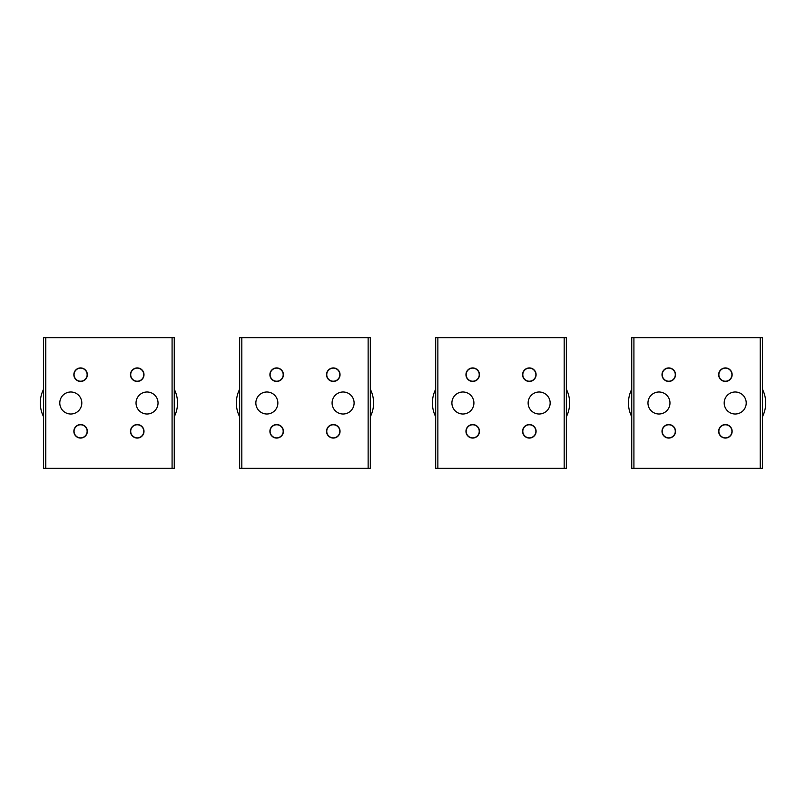<?xml version="1.0" encoding="UTF-8"?>
<svg xmlns="http://www.w3.org/2000/svg" width="806" height="806" viewBox="0 0 806 806"><rect width="100%" height="100%" fill="white"/><g stroke="black" fill="none" stroke-linecap="round" stroke-linejoin="round"><path stroke-width="1.21" d="M457.627 393.338A11.012 11.012 0 0 0 453.244 408.279A11.012 11.012 0 0 0 468.185 412.662A11.012 11.012 0 0 0 472.568 397.721A11.012 11.012 0 0 0 457.627 393.338M564.2 337.654L435.673 337.654L435.673 468.346L566.376 468.346L566.376 337.654L564.2 337.654L564.2 468.346M533.874 393.338A11.012 11.012 0 0 0 529.492 408.279A11.012 11.012 0 0 0 544.423 412.662A11.012 11.012 0 0 0 548.805 397.721A11.012 11.012 0 0 0 533.874 393.338M475.943 437.245A6.75 6.75 0 0 0 478.633 428.077A6.75 6.75 0 0 0 469.475 425.397A6.75 6.75 0 0 0 466.785 434.555A6.75 6.75 0 0 0 475.943 437.245M526.106 425.397A6.75 6.75 0 0 0 523.416 434.555A6.75 6.75 0 0 0 532.585 437.245A6.75 6.75 0 0 0 535.275 428.077A6.75 6.75 0 0 0 526.106 425.397M469.475 368.755A6.75 6.75 0 0 0 466.785 377.923A6.75 6.75 0 0 0 475.943 380.603A6.75 6.75 0 0 0 478.633 371.445A6.75 6.75 0 0 0 469.475 368.755M526.106 368.755A6.75 6.75 0 0 0 523.416 377.923A6.75 6.75 0 0 0 532.585 380.603A6.75 6.75 0 0 0 535.275 371.445A6.75 6.75 0 0 0 526.106 368.755M435.673 337.654L435.673 468.346M526.217 437.054A6.539 6.539 0 0 1 523.608 428.188A6.539 6.539 0 0 1 532.484 425.588A6.539 6.539 0 0 1 535.083 434.454A6.539 6.539 0 0 1 526.217 437.054M469.576 437.054A6.539 6.539 0 0 1 466.976 428.188A6.539 6.539 0 0 1 475.842 425.588A6.539 6.539 0 0 1 478.442 434.454A6.539 6.539 0 0 1 469.576 437.054M526.217 380.412A6.539 6.539 0 0 1 523.608 371.546A6.539 6.539 0 0 1 532.484 368.947A6.539 6.539 0 0 1 535.083 377.812A6.539 6.539 0 0 1 526.217 380.412M469.576 380.412A6.539 6.539 0 0 1 466.976 371.546A6.539 6.539 0 0 1 475.842 368.947A6.539 6.539 0 0 1 478.442 377.812A6.539 6.539 0 0 1 469.576 380.412M261.577 393.338A11.012 11.012 0 0 0 257.195 408.279A11.012 11.012 0 0 0 272.126 412.662A11.012 11.012 0 0 0 276.508 397.721A11.012 11.012 0 0 0 261.577 393.338M368.151 337.654L239.624 337.654L239.624 468.346L370.327 468.346L370.327 337.654L368.151 337.654L368.151 468.346M337.815 393.338A11.012 11.012 0 0 0 333.432 408.279A11.012 11.012 0 0 0 348.373 412.662A11.012 11.012 0 0 0 352.756 397.721A11.012 11.012 0 0 0 337.815 393.338M279.894 437.245A6.75 6.75 0 0 0 282.584 428.077A6.75 6.75 0 0 0 273.415 425.397A6.75 6.75 0 0 0 270.725 434.555A6.75 6.75 0 0 0 279.894 437.245M330.057 425.397A6.75 6.75 0 0 0 327.367 434.555A6.75 6.75 0 0 0 336.525 437.245A6.75 6.75 0 0 0 339.215 428.077A6.75 6.75 0 0 0 330.057 425.397M273.415 368.755A6.75 6.75 0 0 0 270.725 377.923A6.75 6.75 0 0 0 279.894 380.603A6.75 6.75 0 0 0 282.584 371.445A6.75 6.75 0 0 0 273.415 368.755M330.057 368.755A6.75 6.75 0 0 0 327.367 377.923A6.75 6.75 0 0 0 336.525 380.603A6.75 6.75 0 0 0 339.215 371.445A6.75 6.75 0 0 0 330.057 368.755M370.327 337.654L370.327 468.346M330.158 380.412A6.539 6.539 0 0 1 327.558 371.546A6.539 6.539 0 0 1 336.424 368.947A6.539 6.539 0 0 1 339.024 377.812A6.539 6.539 0 0 1 330.158 380.412M273.516 380.412A6.539 6.539 0 0 1 270.917 371.546A6.539 6.539 0 0 1 279.783 368.947A6.539 6.539 0 0 1 282.392 377.812A6.539 6.539 0 0 1 273.516 380.412M330.158 437.054A6.539 6.539 0 0 1 327.558 428.188A6.539 6.539 0 0 1 336.424 425.588A6.539 6.539 0 0 1 339.024 434.454A6.539 6.539 0 0 1 330.158 437.054M273.516 437.054A6.539 6.539 0 0 1 270.917 428.188A6.539 6.539 0 0 1 279.783 425.588A6.539 6.539 0 0 1 282.392 434.454A6.539 6.539 0 0 1 273.516 437.054M65.518 393.338A11.012 11.012 0 0 0 61.135 408.279A11.012 11.012 0 0 0 76.076 412.662A11.012 11.012 0 0 0 80.459 397.721A11.012 11.012 0 0 0 65.518 393.338M172.091 337.654L43.564 337.654L43.564 468.346L174.267 468.346L174.267 337.654L172.091 337.654L172.091 468.346M141.765 393.338A11.012 11.012 0 0 0 137.383 408.279A11.012 11.012 0 0 0 152.314 412.662A11.012 11.012 0 0 0 156.696 397.721A11.012 11.012 0 0 0 141.765 393.338M83.834 437.245A6.75 6.75 0 0 0 86.524 428.077A6.75 6.75 0 0 0 77.366 425.397A6.75 6.75 0 0 0 74.676 434.555A6.75 6.75 0 0 0 83.834 437.245M133.998 425.397A6.75 6.75 0 0 0 131.307 434.555A6.75 6.75 0 0 0 140.476 437.245A6.75 6.75 0 0 0 143.166 428.077A6.75 6.75 0 0 0 133.998 425.397M77.366 368.755A6.75 6.75 0 0 0 74.676 377.923A6.75 6.75 0 0 0 83.834 380.603A6.75 6.75 0 0 0 86.524 371.445A6.75 6.75 0 0 0 77.366 368.755M133.998 368.755A6.75 6.75 0 0 0 131.307 377.923A6.75 6.75 0 0 0 140.476 380.603A6.75 6.75 0 0 0 143.166 371.445A6.75 6.75 0 0 0 133.998 368.755M134.108 380.412A6.539 6.539 0 0 1 131.499 371.546A6.539 6.539 0 0 1 140.375 368.947A6.539 6.539 0 0 1 142.974 377.812A6.539 6.539 0 0 1 134.108 380.412M77.467 380.412A6.539 6.539 0 0 1 74.867 371.546A6.539 6.539 0 0 1 83.733 368.947A6.539 6.539 0 0 1 86.333 377.812A6.539 6.539 0 0 1 77.467 380.412M134.108 437.054A6.539 6.539 0 0 1 131.499 428.188A6.539 6.539 0 0 1 140.375 425.588A6.539 6.539 0 0 1 142.974 434.454A6.539 6.539 0 0 1 134.108 437.054M77.467 437.054A6.539 6.539 0 0 1 74.867 428.188A6.539 6.539 0 0 1 83.733 425.588A6.539 6.539 0 0 1 86.333 434.454A6.539 6.539 0 0 1 77.467 437.054M435.673 370.327L435.673 435.673M566.376 389.268A30.497 30.497 0 0 1 566.376 416.732M435.673 416.732A30.497 30.497 0 0 1 435.673 389.268M370.327 389.268A30.497 30.497 0 0 1 370.327 416.732M174.267 389.268A30.497 30.497 0 0 1 174.267 416.732M239.624 416.732A30.497 30.497 0 0 1 239.624 389.268M43.564 416.732A30.497 30.497 0 0 1 43.564 389.268M370.327 435.673L370.327 370.327M722.267 437.054A6.539 6.539 0 0 1 719.667 428.188A6.539 6.539 0 0 1 728.533 425.588A6.539 6.539 0 0 1 731.133 434.454A6.539 6.539 0 0 1 722.267 437.054M665.625 437.054A6.539 6.539 0 0 1 663.026 428.188A6.539 6.539 0 0 1 671.892 425.588A6.539 6.539 0 0 1 674.501 434.454A6.539 6.539 0 0 1 665.625 437.054M665.625 380.412A6.539 6.539 0 0 1 663.026 371.546A6.539 6.539 0 0 1 671.892 368.947A6.539 6.539 0 0 1 674.501 377.812A6.539 6.539 0 0 1 665.625 380.412M722.267 380.412A6.539 6.539 0 0 1 719.667 371.546A6.539 6.539 0 0 1 728.533 368.947A6.539 6.539 0 0 1 731.133 377.812A6.539 6.539 0 0 1 722.267 380.412M653.686 393.338A11.012 11.012 0 0 0 649.304 408.279A11.012 11.012 0 0 0 664.235 412.662A11.012 11.012 0 0 0 668.617 397.721A11.012 11.012 0 0 0 653.686 393.338M760.249 337.654L631.733 337.654L631.733 468.346L762.436 468.346L762.436 337.654L760.249 337.654L760.249 468.346M729.924 393.338A11.012 11.012 0 0 0 725.541 408.279A11.012 11.012 0 0 0 740.482 412.662A11.012 11.012 0 0 0 744.865 397.721A11.012 11.012 0 0 0 729.924 393.338M672.003 437.245A6.75 6.75 0 0 0 674.693 428.077A6.75 6.75 0 0 0 665.524 425.397A6.75 6.75 0 0 0 662.834 434.555A6.75 6.75 0 0 0 672.003 437.245M722.166 425.397A6.75 6.75 0 0 0 719.476 434.555A6.75 6.75 0 0 0 728.634 437.245A6.75 6.75 0 0 0 731.324 428.077A6.75 6.75 0 0 0 722.166 425.397M665.524 368.755A6.75 6.75 0 0 0 662.834 377.923A6.75 6.75 0 0 0 672.003 380.603A6.75 6.75 0 0 0 674.693 371.445A6.75 6.75 0 0 0 665.524 368.755M722.166 368.755A6.75 6.75 0 0 0 719.476 377.923A6.75 6.75 0 0 0 728.634 380.603A6.75 6.75 0 0 0 731.324 371.445A6.75 6.75 0 0 0 722.166 368.755M762.436 389.268A30.497 30.497 0 0 1 762.436 416.732M631.733 416.732A30.497 30.497 0 0 1 631.733 389.268M437.849 337.654L437.849 468.346M241.8 337.654L241.8 468.346M45.751 337.654L45.751 468.346M633.909 337.654L633.909 468.346"/></g></svg>
